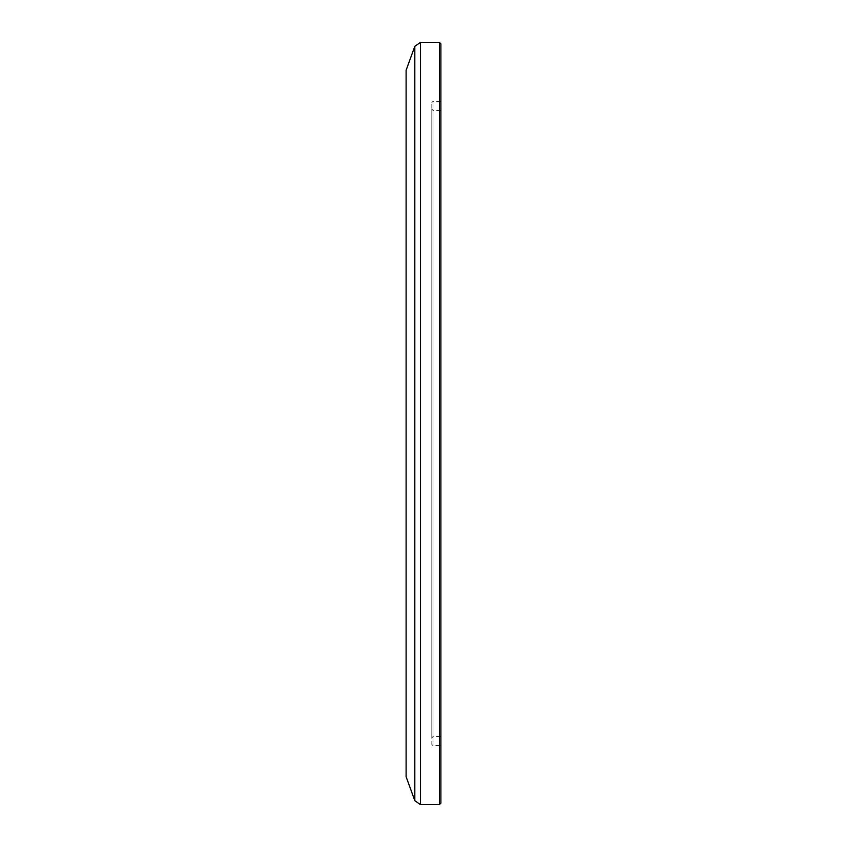 <?xml version="1.0" encoding="UTF-8"?>
<svg xmlns="http://www.w3.org/2000/svg" width="847" height="847" viewBox="0 0 847 847"><rect width="100%" height="100%" fill="white"/><g stroke="black" fill="none" stroke-linecap="round" stroke-linejoin="round"><path stroke-width="0.64" stroke-dasharray="4.24 3.18" d="M440.895 736.583L440.895 110.417L440.895 736.583L433.029 736.583L433.029 110.417L433.029 736.583L431.822 737.801L431.822 109.199L431.822 737.801M406.105 70.28L406.105 776.72M439.381 42.35L439.381 804.65M440.895 43.864L440.895 803.136M440.895 745.667L440.895 101.333L440.895 745.667L433.029 745.667L431.822 744.449L431.822 102.551L431.822 744.449M414.818 46.331L414.818 800.669M420.504 42.35L420.504 804.65M433.029 745.667L433.029 101.333L433.029 745.667M440.895 110.417L433.029 110.417L431.822 109.199M440.895 101.333L433.029 101.333L431.822 102.551"/><path stroke-width="1.27" d="M406.105 776.72L406.105 70.28L414.818 46.331L414.818 800.669L406.105 776.72M439.381 804.65L439.381 42.35L440.895 43.864L440.895 803.136L439.381 804.65L420.504 804.65L414.818 800.669M420.504 804.65L420.504 42.35L414.818 46.331M439.381 42.35L420.504 42.35"/></g></svg>
